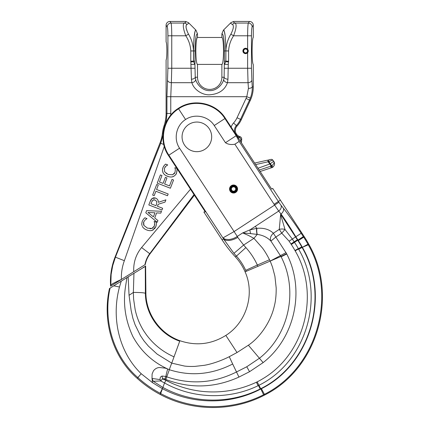<?xml version="1.0" encoding="UTF-8"?>
<svg xmlns="http://www.w3.org/2000/svg" width="429" height="429" viewBox="0 0 429 429"><rect width="100%" height="100%" fill="white"/><g stroke="black" fill="none" stroke-linecap="round" stroke-linejoin="round"><path stroke-width="0.64" d="M230.352 189.012A3.207 3.207 0 0 1 233.558 185.811A3.207 3.207 0 0 1 236.765 189.012A3.207 3.207 0 0 1 233.558 192.219A3.207 3.207 0 0 1 230.352 189.012M229.713 189.012A3.845 3.845 0 0 1 233.558 185.167A3.845 3.845 0 0 1 237.409 189.012A3.845 3.845 0 0 1 233.558 192.862A3.845 3.845 0 0 1 229.713 189.012M182.057 136.856A14.811 14.811 0 0 1 196.868 122.05A14.811 14.811 0 0 1 211.679 136.856A14.811 14.811 0 0 1 196.868 151.668A14.811 14.811 0 0 1 182.057 136.856M231.381 189.012A2.183 2.183 0 0 1 233.558 186.835A2.183 2.183 0 0 1 235.741 189.012A2.183 2.183 0 0 1 233.558 191.195A2.183 2.183 0 0 1 231.381 189.012M230.995 189.012A2.563 2.563 0 0 1 233.558 186.449A2.563 2.563 0 0 1 236.122 189.012A2.563 2.563 0 0 1 233.558 191.581A2.563 2.563 0 0 1 230.995 189.012M260.146 171.498L271.015 167.905L270.801 166.2L271.836 165.76L272.898 167.117C274.817 165.229 275.075 163.267 273.681 161.218L270.42 163.712L268.801 161.642L269.214 161.465M258.027 168.248L269.814 163.991L272.147 167.562L271.015 167.905L272.147 167.562A4.167 4.167 -10.6 0 0 272.898 167.117L272.898 167.117C274.817 165.229 275.075 163.267 273.681 161.218L272.801 160.097L273.681 161.218C274.447 162.462 273.831 163.975 271.836 165.76L270.291 163.781A3.845 3.845 0 0 1 269.814 163.991L268.082 161.787L268.801 161.642L268.082 161.787L267.734 160.114L254.638 163.063M270.865 159.406A1.925 1.925 0 0 1 272.801 160.097L268.801 161.642L268.479 159.942L270.865 159.406L268.479 159.942M269.546 161.32L270.956 160.73M270.972 160.725L272.061 160.307M247.522 50.944A1.925 1.925 0 0 0 245.597 49.019A1.925 1.925 0 0 0 243.672 50.944A1.925 1.925 0 0 0 245.597 52.869A1.925 1.925 0 0 0 247.522 50.944M243.034 50.944A2.563 2.563 0 0 1 245.597 48.38A2.563 2.563 0 0 1 248.16 50.944A2.563 2.563 0 0 1 245.597 53.507A2.563 2.563 0 0 1 243.034 50.944M229.553 189.012A4.006 4.006 0 0 1 233.558 185.006A4.006 4.006 0 0 1 237.564 189.012A4.006 4.006 0 0 1 233.558 193.023A4.006 4.006 0 0 1 229.553 189.012M280.775 214.607A6.414 3.813 9.2 0 0 280.62 214.629L285.022 229.51L281.751 233.172L279.274 229.376A6.414 4.172 177.9 0 1 285.022 229.51L292.326 239.06L295.549 236.958L297.705 240.245L294.498 242.369A100.306 100.306 -122.5 0 1 298.311 248.6L298.702 249.303C325.686 295.393 307.271 361.449 258.928 385.301L260.843 388.98L261.417 388.695L264.757 394.97C232.62 411.872 192.305 411.69 160.312 394.519L160.671 393.538C192.02 410.526 231.649 411.084 263.594 394.755L264.361 394.364C317.17 367.969 337.634 295.635 308.263 244.798L302.365 247.319L307.958 244.235A110.859 110.859 -122.6 0 0 303.662 237.103L301.169 233.285L295.822 236.776C290.39 227.788 285.446 220.19 280.99 213.974A5.132 3.62 -38.2 0 0 283.285 208.145L281 205.239C281.756 207.239 280.995 209.186 278.705 211.068L274.63 205.073L278.904 202.273L278.378 201.464L280.384 200.155L272.699 188.401L271.67 189.13L225.364 118.259L224.93 118.543L236.154 135.72L225.461 142.707C227.965 144.396 231.102 144.9 234.867 144.219L239.146 141.425L236.154 135.72M145.259 266.152A2.569 2.542 36.4 0 1 145.275 266.398L128.164 276.834L129.054 295.308L131.161 310.617L132.893 318.302L135.06 324.678L140.428 335.617L143.994 340.916L148.391 346.128L157.132 354.113L171.734 363.132A16.672 1.496 111.6 0 0 169.294 369.691M225.364 118.259C215.814 102.794 193.259 98.064 178.303 108.392C162.838 117.943 158.108 140.503 168.436 155.459L205.314 211.899L203.85 211.969L222.152 239.972A110.73 95.849 -128.2 0 0 235.376 256.907L236.443 256.118A127.821 127.81 -74.3 0 1 233.934 253.325L223.498 238.889A12.822 6.553 -30.2 0 0 237.779 237.398L237.269 236.433C234.781 238.127 231.976 239.162 228.855 239.548L225.198 239.259L222.93 237.913L234.052 231.58L274.63 205.073L274.099 204.263L278.378 201.464L239.146 141.425M169.316 369.707L167.723 368.967A16.672 1.872 109.6 0 0 165.894 376.442L162.076 376.051C160.489 376.662 159.845 377.847 160.151 379.611L152.011 378.432L152.52 382.679L141.205 373.723C118.281 351.571 111.342 316.865 119.482 287.012A148.858 132.733 -83.3 0 1 121.257 281.151L126.946 277.595L125.44 287.135C122.925 304.005 125.402 320.468 132.872 336.513C140.884 351.153 152.445 361.947 167.551 368.908L167.723 368.967M126.946 277.595L128.164 276.834M145.624 265.921L145.898 292.642L145.383 293.318C144.176 292.739 140.17 292.449 133.355 292.439L133.955 273.219M298.702 249.308L302.07 247.447C330.089 295.35 310.982 363.899 260.676 388.728L260.231 388.931C229.949 404.375 192.412 403.673 162.891 387.435L160.124 393.243C152.038 388.921 144.594 383.682 137.795 377.52C112.838 356.049 102.96 319.541 110.081 288.132L113.787 285.816L119.482 287.012M113.792 285.816L121.257 281.151M167.551 368.908L165.208 368.13L159.459 367.514C157.014 367.68 154.998 368.817 153.4 370.913L152.097 374.045L152.011 378.432L153.239 381.284L162.891 387.435L164.522 382.958L165.937 380.357L162.527 378.909L160.671 380.931L160.167 379.703M143.222 267.428L145.275 266.398L145.383 293.318C145.447 314.371 159.808 334.373 179.73 341.173L171.739 363.132L184.411 366.039C187.328 366.436 190.819 366.554 194.895 366.393L204.258 365.315C211.62 364.108 221.654 360.601 229.274 356.697L237.023 352.525L234.534 348.713M160.312 394.519A97.882 84.685 35 0 1 137.21 378.351L141.205 373.723M110.081 288.132L109.481 288.508C102.231 320.447 112.232 356.606 137.21 378.351M165.712 379.434L166.752 376.834L165.894 376.442L164.79 379.011L165.792 379.472C190.331 388.808 214.714 388.009 238.948 377.075L232.684 364.006A19.235 0.611 -114.6 0 1 229.274 356.697M232.684 364.006C211.819 374.64 190.707 376.544 169.342 369.718L165.792 379.472M298.311 248.6L294.959 250.488L295.152 250.831C320.034 293.13 305.416 353.255 263.202 378.496A87.43 87.43 149.2 0 1 257.18 381.874L256.424 382.218C239.511 390.111 221.755 393.195 203.164 391.473A94.112 86.39 20.2 0 1 195.42 390.411A101.77 101.77 0 0 1 176.614 385.188A91.173 81.387 14.5 0 1 165.937 380.357L165.937 380.357M257.18 381.874L258.928 385.301L258.038 385.735C228.759 399.93 192.728 398.804 164.522 382.958L160.671 380.931L153.239 381.284M162.527 378.909L162.076 376.051M162.478 378.609L164.79 379.011M166.833 376.866C190.685 384.888 213.942 383.242 236.599 371.927L246.766 366.768L259.561 358.156C289.216 334.776 298.466 290.192 281.102 256.783L280.952 256.488L286.593 253.673L286.754 254L281.102 256.783M258.451 385.532L260.231 388.931M237.13 352.466L248.375 345.211C259.105 338.143 270.565 322.662 274.276 306.252C275.606 301.308 276.244 295.227 276.19 288.015L274.903 276.244L272.49 267.069L270.238 261.164M145.898 292.642C145.817 313.685 160.033 333.778 179.896 340.706C196.048 346.155 211.363 344.385 225.842 335.408C246.482 322.485 255.105 294.053 245.088 271.82L280.947 256.483L270.903 241.06L275.826 237.044L286.593 253.673M263.594 394.755L260.843 388.98C230.705 404.922 192.712 404.858 162.441 388.679M129.054 295.308L133.355 292.439L133.607 299.093L135.135 309.481C136.749 317.267 139.688 324.517 143.951 331.226L146.477 334.867C153.748 344.616 162.934 351.936 174.024 356.837M152.526 382.679L162.435 388.695L160.671 393.538L160.124 393.243M289.103 241.162L292.326 239.06L294.149 241.849L290.932 243.951L289.103 241.162L281.751 233.172L275.826 237.044L273.348 233.247C269.401 229.418 263.942 227.772 256.966 228.303A6.414 2.595 -96.9 0 0 257.244 234.411M286.046 252.622L270.195 261.073M248.509 235.462L253.93 238.331L262.28 247.801C264.221 250.257 267.594 255.716 269.482 259.738L257.33 265.042L257.92 266.329M245.887 247.571C250.697 252.96 254.51 258.784 257.33 265.042L245.71 270.334C243.259 264.999 240.17 260.258 236.443 256.118L245.887 247.571A115.074 115.069 -31 0 1 243.634 245.05L233.934 253.325M246.182 271.348A62.613 54.075 -111.4 0 0 245.71 270.334M257.244 234.406C262.768 235.151 267.321 237.371 270.903 241.06C269.75 238.513 270.565 235.912 273.348 233.247L279.274 229.376L280.62 214.629M257.202 234.411L250.606 233.612A6.414 1.721 73 0 1 249.935 229.869L242.68 232.909L248.514 235.462M269.482 259.738L270.227 261.143M237.779 237.398L243.629 245.05L253.93 238.331L257.191 234.47M245.088 271.82C242.696 266.296 239.462 261.325 235.376 256.907M264.757 394.97C317.873 368.366 338.422 295.661 308.928 244.514A111.578 111.578 0 0 0 304.306 236.765L298.321 240.599L295.822 236.776L295.549 236.958L280.684 214.21M242.68 232.909L250.606 233.612M301.169 233.285C294.439 223.085 288.481 214.704 283.285 208.145M242.675 232.904L237.275 236.438L179.563 148.187C173.278 139.066 176.153 125.348 185.575 119.525C194.686 113.235 208.419 116.114 214.237 125.531L224.93 118.543C215.53 103.314 193.313 98.659 178.587 108.827C163.363 118.227 158.703 140.455 168.87 155.175L168.436 155.459M281 205.239L278.904 202.273M280.384 200.155L304.306 236.765M248.278 50.681L247.635 49.185A2.692 2.692 0 0 0 242.905 50.944L243.109 49.914L244.562 48.456L246.627 48.456L248.075 49.893M251.464 68.254L247.635 68.254L248.042 82.695A3.845 2.622 175.3 0 0 251.871 80.073L251.464 68.254L251.464 35.784C251.501 30.845 251.732 27.88 252.155 26.877A3.845 3.802 -144.5 0 0 248.321 23.059L249.469 21.45A3.888 3.845 -54.5 0 1 253.292 25.284L253.292 37.318C252.568 38.143 252.172 42.685 252.096 50.944C252.172 59.202 252.568 63.744 253.292 64.57L253.292 86.846A32.057 32.057 0 0 1 250.289 100.397L241.28 119.712A25.649 25.649 0 0 1 237.006 126.131A6.414 6.414 0 0 0 239.881 136.583L239.167 137.226L238.69 138.653M197.512 33.88L195.967 30.169C194.552 30.271 193.752 37.194 193.57 50.944L193.549 61.658L193.57 61.202L195.034 61.202L195.034 50.944C195.216 39.178 196.042 33.489 197.512 33.88L197.512 37.318C196.498 38.143 195.94 42.685 195.838 50.944C195.94 59.202 196.498 63.744 197.512 64.57L197.512 77.231A12.184 12.184 0 0 0 209.69 89.414A12.184 12.184 0 0 0 221.873 77.231L221.873 64.57C222.887 63.744 223.445 59.202 223.547 50.944C223.445 42.685 222.887 38.143 221.873 37.318L221.873 33.88C223.343 33.489 224.169 39.178 224.351 50.944L225.815 50.944C225.633 37.2 224.834 30.277 223.412 30.169L221.873 33.88M162.929 135.5L160.741 143.275L115.433 257.175L112.714 265.658L111.132 274.437L110.811 284.958A2462.986 214.666 145.6 0 0 110.559 285.473A66.683 66.683 0 0 1 115.079 257.035L160.006 142.986A38.471 38.471 0 0 0 162.452 133.081A34.62 34.62 0 0 1 164.066 125.772A38.471 38.471 0 0 0 166.093 113.46L166.093 59.921C166.57 59.379 166.833 56.387 166.876 50.944C166.833 45.501 166.57 42.509 166.093 41.967L166.093 25.284A3.888 3.845 -125.5 0 1 169.911 21.45L171.058 23.059A3.845 3.802 144.5 0 0 167.23 26.877C167.653 27.88 167.884 30.845 167.916 35.784L167.916 68.254L167.508 80.073A3.845 2.622 -175.3 0 0 171.343 82.695L171.75 68.254L167.916 68.254M177.059 169.771L176.523 173.032L177.043 170.533L176.973 168.5L174.882 167.691L175.348 169.621L175.016 172.426L172.597 174.785L168.152 174.469L164.623 171.761L164.393 168.324L165.969 166.114L167.696 164.918L165.583 164.103L164.141 165.556L162.907 167.739L162.441 170.329L163.068 172.715C163.824 174.249 165.283 175.44 167.444 176.292C169.691 177.129 171.595 177.231 173.16 176.598C175.284 175.359 176.405 174.169 176.523 173.032L175.734 174.533M166.221 173.455L166.613 173.713M172.597 174.785L172.866 174.683M173.927 174.008L174.598 173.236M176.973 168.522L177.048 169.487M165.969 166.114L165.052 167.09M167.642 165.058L166.747 165.546M163.873 165.921L164.393 165.256M164.811 164.816L165.583 164.103M162.65 168.517L162.982 167.546M163.299 166.865L163.481 166.532M163.095 172.758L162.688 171.788M162.441 170.329L162.441 169.884M168.742 176.71L166.216 175.74M165.455 175.295L165.111 175.059M174.244 176.029L172.345 176.85M170.56 176.995L169.97 176.946M145.79 212.789L157.239 222.302L157.92 220.533L154.703 217.921L156.644 212.897L160.784 213.122L161.492 211.277L146.621 210.634L145.79 212.789M154.966 212.8L153.394 216.865L147.984 212.446L154.966 212.8M165.905 199.844L158.371 202.316C158.408 200.322 157.47 198.917 155.566 198.096L152.107 198.477L150.123 201.56L148.815 204.949L161.974 210.028L162.65 208.279L157.416 206.258L158.188 204.258L165.031 202.118L165.905 199.844M151.673 202.048L152.928 200.129L154.998 199.973L156.778 201.517L156.547 204.161L155.952 205.695L151.003 203.786L151.673 202.048M154.998 199.973L154.274 199.791M153.78 199.796L152.928 200.129M152.327 200.751L152.113 201.088M150.123 201.56L150.472 200.724M150.686 200.252L150.976 199.716M151.496 199.018L153.196 197.935M153.679 197.828L154.209 197.796M154.805 197.871L155.566 198.096C157.47 198.917 158.408 200.322 158.371 202.316M153.335 229.831L152.451 230.271L155.813 226.705L154.467 228.898M148.032 230.384L146.734 229.965C148.976 230.802 150.885 230.904 152.451 230.271L150.756 230.652M142.793 227.107L142.358 226.389C143.114 227.922 144.573 229.113 146.734 229.965L145.506 229.413M144.605 228.877L144.021 228.432M141.731 224.002L142.192 221.412L141.726 224.002L142.031 225.627M143.431 219.23L142.192 221.412L143.431 219.23L144.873 217.776L143.431 219.23M156.21 225.386L155.813 226.705L156.333 224.206L156.263 222.174L154.172 221.364L154.638 223.3L154.306 226.099L151.887 228.459L147.442 228.142L143.913 225.434L143.683 221.997L145.259 219.787L146.981 218.592L144.873 217.776M146.927 218.731L145.967 219.262M156.344 224.002L156.306 224.614M156.263 222.174L156.354 223.611M154.612 224.989L154.671 224.442M151.887 228.459L152.939 227.912M153.797 227.043L154.306 226.099M150.005 228.716L151.142 228.646M143.683 221.997L143.415 223.203M143.484 224.254L143.913 225.434M167.492 195.726L168.168 193.978L156.564 189.5L158.269 185.087L156.714 184.486L152.627 195.066L154.188 195.667L155.893 191.254L167.492 195.726M157.228 183.151L170.388 188.229L173.563 179.998L172.008 179.397L169.503 185.88L164.618 183.998L166.951 177.949L165.396 177.349L163.063 183.398L159.459 182.003L161.958 175.52L160.403 174.919L157.228 183.151M170.747 115.133L170.769 113.46L166.935 113.46L166.404 119.836L165.573 123.654M164.291 146.477L124.362 260.693L115.079 257.035M110.559 285.473A3.25 3.25 79.6 0 0 110.671 286.148L121.402 279.445C121.155 273.037 122.142 266.79 124.362 260.693M121.402 279.445L144.943 264.736C145.667 260.682 147.265 256.998 149.732 253.689L194.015 194.605M194.396 195.184L149.994 253.893L141.591 247.538C135.913 254.547 133.296 262.612 133.746 271.729M141.591 247.538L190.481 189.2M240.556 141.511A43.935 43.935 0 0 0 240.594 141.146L240.808 139.784L241.693 139.157A44.879 44.879 0 0 1 241.361 142.744M240.594 141.146L240.299 141.12M149.994 253.893A25.649 25.649 0 0 0 145.265 264.532L144.943 264.736M121.38 279.456C115.465 282.121 111.948 283.96 110.811 284.958A3.207 3.159 -152.5 0 0 111.031 285.923M249.469 21.45L233.757 21.45L230.979 22.608C230.491 23.145 231.011 23.767 232.539 24.469C234.025 25.826 233.467 29.059 230.866 34.17C227.756 39.355 226.094 44.948 225.874 50.944L225.836 61.658L225.874 61.202L224.351 61.202L224.351 50.944M186.079 25.611L186.846 24.469C188.374 23.767 188.894 23.145 188.406 22.608L185.623 21.45L169.911 21.45M195.034 61.202L194.932 64.377L193.549 61.658L190.835 61.996A12.693 8.977 180 0 1 190.787 61.202L193.506 61.202L193.506 50.944C193.281 44.922 191.618 39.334 188.513 34.17C185.913 29.043 185.355 25.81 186.846 24.469A3.845 3.598 -109 0 0 184.121 23.059C185.703 22.539 186.207 22.002 185.623 21.45L185.693 22.26M241.693 139.157A2.579 2.563 -35.1 0 0 239.881 136.583M225.08 35.398L224.297 31.081L223.858 30.175L223.412 30.169L230.974 22.608M230.979 22.603L230.979 22.608C230.491 23.145 231.011 23.767 232.539 24.469A3.845 3.598 -71 0 1 235.258 23.059C233.682 22.539 233.178 22.002 233.757 21.45M187.323 31.725L186.138 27.928L186.079 25.622M188.406 22.608L195.967 30.169L195.527 30.175L195.088 31.081L194.106 37.318M228.598 50.944L225.874 50.944L225.874 61.202L228.598 61.202L228.598 50.944C228.888 45.474 230.55 40.423 233.585 35.784C236.202 28.872 236.76 24.63 235.258 23.059L248.321 23.059C247.898 24.485 247.667 28.732 247.635 35.784L233.585 35.784L230.866 34.17M228.271 64.377L228.544 61.996L225.836 61.658L224.453 64.377L228.271 64.377L227.96 79.226L227.472 82.695L248.042 82.695L248.434 88.406L246.782 96.702A27.381 27.381 0 0 1 246.048 98.423L237.044 117.739A20.973 20.973 0 0 1 233.548 122.989L237.006 126.131M248.075 51.995L245.066 53.582L242.905 50.944A2.692 2.692 0 0 0 247.635 52.703L248.278 51.207M190.835 61.996L191.425 79.226L191.913 82.695C193.447 88.905 201.582 95.2 209.684 94.798C218.892 94.08 224.817 90.047 227.472 82.695A3.845 2.574 15.4 0 1 223.702 79.467C222.812 83.923 217.026 90.937 209.684 90.626C202.338 90.932 196.568 83.907 195.683 79.467L195.243 77.231A3.845 1.989 175.7 0 1 191.425 79.226M188.513 34.17L185.795 35.784L171.75 35.784C171.713 28.732 171.482 24.485 171.058 23.059L184.121 23.059C182.625 24.609 183.183 28.856 185.795 35.784C188.824 40.401 190.487 45.453 190.787 50.944L190.787 61.202M250.289 100.397L249.522 100.043A31.215 31.215 0 0 0 250.354 98.08C251.764 94.348 252.402 90.605 252.268 86.846A3.845 1.555 177.8 0 1 248.434 88.406M195.683 79.467A3.845 2.574 164.6 0 1 191.913 82.695L171.343 82.695L170.769 96.702L170.769 113.46M224.351 61.202L224.142 77.231L223.702 79.467M250.354 98.08L246.782 96.702L166.935 96.702L167.508 80.073M240.808 139.784A2.563 2.547 -122.7 0 0 239.167 137.226A7.255 7.255 0 0 1 236.781 135.73M221.873 77.231L224.142 77.231A3.845 1.989 4.3 0 0 227.96 79.226M197.512 77.231L195.243 77.231L194.932 64.377L191.114 64.377M248.375 345.211L263.122 362.612C295.039 337.752 305.271 290.047 286.754 254M255.636 164.591L268.082 161.787M270.801 166.2L259.207 170.056M303.335 236.604L297.989 240.095M234.867 144.219L274.099 204.263M225.461 142.707L214.237 125.531M179.563 148.187L168.87 155.175L222.935 237.913L223.498 238.889L222.152 239.972M258.038 385.735L256.424 382.218M238.948 377.075L249.555 371.702L246.766 366.768M298.514 248.97L295.152 250.831M249.555 371.702L263.122 362.612M261.417 388.695C311.223 363.813 330.443 295.206 302.365 247.319A104.472 104.472 0 0 0 298.321 240.599M234.518 348.691L227.021 337.21M294.959 250.488A96.455 96.455 0 0 0 291.291 244.498L290.932 243.951M297.372 239.747L294.149 241.849L294.498 242.374L291.291 244.498M297.705 240.245A104.199 104.199 0 0 1 301.737 246.847L298.38 248.729M301.737 246.847L302.07 247.447M225.842 335.408L227.011 337.199M280.689 214.194L280.77 213.696L278.705 211.068L249.935 229.869L256.966 228.303M255.357 226.324L256.676 228.341A6.414 2.499 -98.1 0 0 257.089 234.454M280.668 214.184L280.99 213.974L280.77 213.696M308.928 244.514L308.263 244.798L307.958 244.235M179.73 341.173L179.896 340.706M185.575 119.525L178.587 108.827M234.915 132.877A7.255 7.255 0 0 1 236.384 125.563A24.802 24.802 0 0 0 240.513 119.359L241.28 119.712M231.167 127.14A11.084 11.084 0 0 1 233.548 122.989M166.935 96.702L166.935 113.46L166.093 113.46M167.23 26.877L166.093 25.284M252.155 26.877L253.292 25.284M251.871 80.073L252.268 86.846L253.292 86.846M190.787 50.944L195.034 50.944M247.635 49.185L247.635 35.784L251.464 35.784M228.598 61.202A12.693 8.977 180 0 1 228.544 61.996M247.635 52.703L247.635 68.254L224.453 68.254M167.916 35.784L171.75 35.784L171.75 68.254L194.932 68.254M246.048 98.423L249.522 100.043L240.513 119.359L237.044 117.739M163.76 144.466L160.006 142.986M163.1 133.151L162.452 133.081M164.688 125.981L164.066 125.772M197.254 37.479L222.131 37.479M197.254 64.409L222.131 64.409"/></g></svg>
